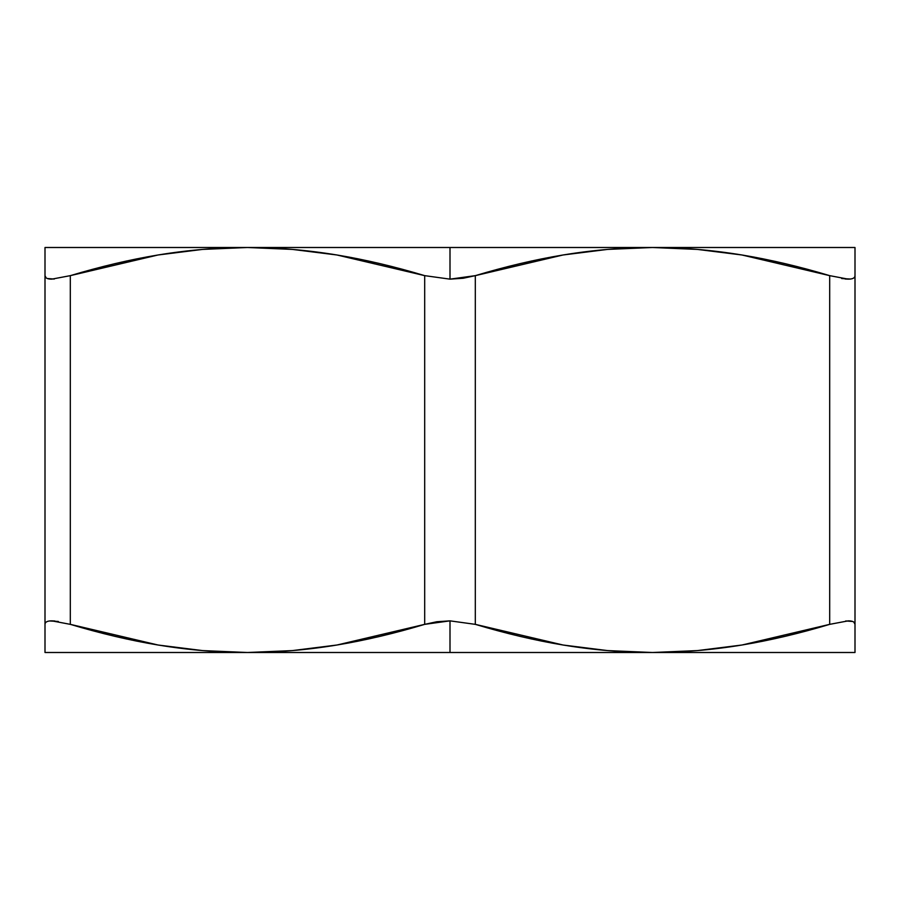 <?xml version="1.0" encoding="UTF-8"?>
<svg xmlns="http://www.w3.org/2000/svg" width="900" height="900" viewBox="0 0 900 900"><rect width="100%" height="100%" fill="white"/><g stroke="black" fill="none" stroke-linecap="round" stroke-linejoin="round"><path stroke-width="1.35" d="M189.889 250.639L157.984 254.993C188.291 249.998 218.138 247.5 247.5 247.5C276.84 247.5 306.641 249.998 336.915 254.981C364.973 259.594 394.234 266.49 424.688 275.648L424.688 624.352L337.016 645.008L292.489 650.587L247.5 652.5L450 652.5L450 620.854L436.815 621.742L424.688 624.352C394.267 633.499 365.04 640.384 337.016 645.008C306.709 650.002 276.863 652.5 247.5 652.5C218.16 652.5 188.359 650.002 158.085 645.019C130.028 640.406 100.766 633.51 70.312 624.352L70.312 275.648C100.733 266.501 129.96 259.616 157.984 254.993L202.511 249.412L247.5 247.5L292.433 249.412L336.915 254.981L424.688 275.648L424.688 624.352L450 620.854L450 652.5L652.5 652.5C623.16 652.5 593.359 650.002 563.085 645.019C535.028 640.406 505.766 633.51 475.312 624.352L475.312 275.648L562.984 254.993L607.511 249.412L652.5 247.5L450 247.5L450 279.146L463.185 278.257L475.312 275.648C505.733 266.501 534.96 259.616 562.984 254.993C593.291 249.998 623.137 247.5 652.5 247.5C681.84 247.5 711.641 249.998 741.915 254.981C769.972 259.594 799.234 266.49 829.688 275.648C799.268 266.501 770.04 259.616 742.016 254.993L829.688 275.648L829.688 624.352C799.268 633.499 770.04 640.384 742.016 645.008C711.709 650.002 681.863 652.5 652.5 652.5L855 652.5L855 247.5L652.5 247.5L697.433 249.412L741.915 254.981L829.688 275.648L829.688 624.352L742.016 645.008L697.489 650.587L652.5 652.5L607.567 650.587L563.085 645.019L475.312 624.352L475.312 275.648L450 279.146L450 247.5L45 247.5L45 652.5L247.5 652.5L202.567 650.587L158.085 645.019L70.312 624.352C100.733 633.499 129.96 640.384 157.984 645.008L70.312 624.352L70.312 275.648L157.984 254.993M710.111 649.361L742.016 645.008M852.671 621.472L845.752 620.955M855 650.599L855 249.401M45 650.587L45 624.352C45.079 622.012 47.351 620.842 51.806 620.854L70.312 624.352M58.343 621.472L49.669 620.955M45 648.945L45 645.03M855 645.03L855 648.945M741.915 645.019L723.262 647.786M855 652.5L45 652.5M841.658 278.528L850.331 279.045M47.329 278.528L54.248 279.045M45 249.401L45 624.352M45 254.97L45 251.055M158.085 254.981L176.737 252.214M855 251.055L855 254.97M855 247.5L45 247.5M45 275.681L46.159 277.909M48.791 278.921L51.806 279.146M51.761 620.854L54.911 621.011M450 279.146L424.688 275.648M450 620.854L475.312 624.352M855 275.648C854.921 277.988 852.649 279.157 848.194 279.146L829.688 275.648M829.688 624.352L848.239 620.854C852.671 620.854 854.921 622.024 855 624.352M848.239 279.146L845.089 278.989M855 624.319L853.841 622.091M851.209 621.079L848.194 620.854M70.312 275.648L51.761 279.146C47.329 279.146 45.079 277.976 45 275.648"/></g></svg>
